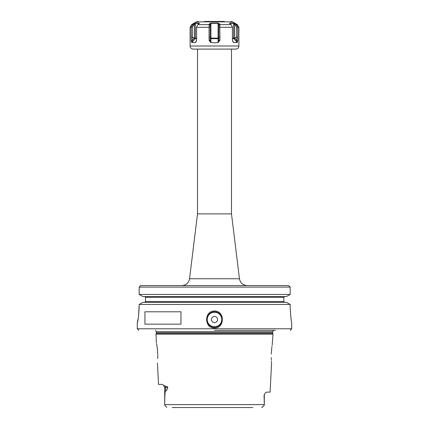 <?xml version="1.0" encoding="UTF-8"?>
<svg xmlns="http://www.w3.org/2000/svg" width="429" height="429" viewBox="0 0 429 429"><rect width="100%" height="100%" fill="white"/><g stroke="black" fill="none" stroke-linecap="round" stroke-linejoin="round"><path stroke-width="0.64" d="M252.842 407.55L172.227 407.55M264.151 405.384L261.754 407.55L264.307 405.233L264.082 395.195L265.068 393.162L266.688 392.106L270.104 392.106L271.557 363.063M157.443 363.063L158.51 384.384L162.108 384.384L165.401 386.282C166.961 386.336 167.744 386.733 167.744 387.473C166.994 389.907 166.28 391.092 165.61 391.039C165.063 390.685 164.757 395.211 164.698 404.617L164.693 405.233L166.784 407.319L164.849 405.384M164.693 405.233L166.833 407.373L164.693 405.233L164.693 387.473L163.513 385.049M156.429 342.916L155.995 334.191L273.005 334.191L272.174 345.088M271.251 358.478L271.225 357.571M271.267 358.837L271.31 359.808M271.369 360.8L271.434 361.69M271.493 362.349L271.536 362.805M271.257 358.569C271.627 364.489 271.627 364.489 271.257 358.569M271.257 354.177C272.78 339.548 272.78 339.548 271.257 354.177M272.007 346.117L271.906 346.825M271.809 347.533L271.284 353.539M157.765 354.89L157.743 358.569C157.373 364.489 157.373 364.489 157.743 358.569M157.743 354.177C156.22 339.548 156.22 339.548 157.743 354.177L157.223 347.79M157.196 347.56L156.58 343.683M214.5 330.33L275.504 330.33M290.16 307.164C290.642 316.221 291.157 321.364 291.715 322.592C291.221 321.809 290.701 316.666 290.16 307.164L290.16 304.456L286.411 302.338L290.16 304.456L139.173 304.456L142.943 302.338L286.411 302.338M214.5 311.025C224.957 310.671 224.952 328.367 214.5 328.013C204.043 328.367 204.048 310.671 214.5 311.025M214.5 311.797A7.722 7.722 0 0 1 222.222 319.519A7.722 7.722 0 0 1 214.5 327.241A7.722 7.722 0 0 1 206.778 319.519A7.722 7.722 0 0 1 214.5 311.797M138.54 316.452L139.173 304.456L142.943 302.338M139.173 307.164C138.631 316.489 138.004 321.637 137.296 322.608L138.31 317.991M290.176 330.33L291.72 328.786L137.28 328.786L137.296 322.608M144.938 324.152L144.938 311.797L180.968 311.797L180.968 324.152L144.938 324.152M286.411 296.546L142.943 296.546L139.173 294.428L290.16 294.428L286.411 296.546L290.16 294.428L290.16 287.087L288.583 285.542L272.469 285.542M284.636 296.546L283.842 297.318L284.636 296.546M283.842 301.566L284.636 302.338L283.842 301.566L283.842 297.318L145.517 297.318L144.723 296.546L145.517 297.318L145.517 301.566L144.723 302.338L145.517 301.566L283.842 301.566M139.173 294.428L139.173 287.087L139.173 294.428L142.943 296.546M290.16 287.087L139.173 287.087L140.755 285.542L288.583 285.542M207.936 285.542L140.755 285.542M189.543 278.759L239.457 278.759L231.488 213.883L197.512 213.883L189.543 278.759C188.69 282.947 186.138 285.205 181.88 285.542M238.899 46.005L190.101 46.005C190.283 47.882 191.313 48.911 193.189 49.094L235.811 49.094C237.687 48.911 238.717 47.882 238.899 46.005L238.899 27.29L237.816 27.29L237.805 40.353L237.269 42.503L233.8 38.664A0.772 0.67 90 0 1 233.601 38.117L232.395 38.117M210.719 42.503L214.5 42.841L218.066 42.578L218.066 38.117L210.934 38.117L210.934 23.343L210.14 25.424L210.162 40.342L210.719 42.503L209.105 40.353L209.068 37.205L210.124 37.205L210.162 38.122A0.772 0.547 180 0 0 210.934 38.664L210.934 38.117L210.162 38.122L210.162 24.71L209.234 23.997L210.902 23.053L218.098 23.053L219.766 23.997L219.932 37.205L219.895 40.353L218.066 42.578M195.527 23.053L194.353 24.71L193.554 23.997L192.46 24.716L193.248 25.424L192.417 27.027L191.184 27.29L192.46 24.716L195.527 23.053L199.126 23.053L198.825 23.997L197.737 24.716L196.616 27.29L209.068 27.29L209.068 37.205M196.616 27.29L196.589 40.353L195.377 42.578L196.005 41.849M191.731 42.503L191.195 40.353L192.433 40.342L191.811 42.578L195.377 42.578M191.195 40.353L191.184 37.205L192.417 37.205L192.433 40.342L194.348 38.127A0.772 0.273 -139.1 0 0 195.2 38.664A0.772 0.67 90 0 0 195.399 38.117L195.399 23.343L198.965 23.343L198.965 23.895M190.101 46.005L190.101 27.29L191.184 27.29L191.184 37.205M232.507 40.97L233.623 42.578L237.189 42.578M233.489 42.503L232.411 40.353L232.384 27.027L231.263 24.716L230.175 23.997C229.472 23.354 229.37 23.037 229.874 23.053L233.473 23.053L236.54 24.716L235.446 23.997L234.647 24.71L233.601 23.343L230.035 23.343L229.955 23.826M209.105 40.353L210.162 40.342L210.162 38.127M209.068 27.29L209.234 23.997M235.752 25.424L236.54 24.716L237.816 27.29L236.583 27.027L235.752 25.424L234.647 24.71L234.647 38.127L233.601 38.117L233.601 23.343L231.698 22.876M229.654 23.488L229.874 23.053L230.035 23.895M199.34 23.498L199.126 23.053L197.308 22.876M204.547 21.45L224.453 21.45M210.902 23.053L210.934 23.343L218.066 23.343L218.066 38.117L218.838 38.122L218.838 24.71L218.098 23.053M219.766 23.997L218.838 24.71L218.838 38.127A0.772 0.547 180 0 1 218.066 38.664L210.934 38.664L210.934 42.578M219.777 24.716L218.86 25.424M219.932 37.205L218.876 37.205L218.838 40.342L218.838 38.127M219.895 40.353L218.838 40.342L218.281 42.503M209.223 24.716L210.14 25.424M195.511 42.503L196.493 40.97M192.417 27.027L192.417 37.205L194.353 38.122L196.605 38.117M194.353 38.127L194.353 24.71L193.248 25.424M199.126 23.053L199.045 23.826M237.816 37.205L236.583 37.205L236.583 27.027M237.805 40.353L236.567 40.342L236.583 37.205L234.647 38.122M237.269 42.503L236.567 40.342L234.652 38.127A0.772 0.273 139.1 0 1 233.8 38.664L232.4 38.664M214.5 316.43A3.089 3.089 0 0 0 211.411 319.519A3.089 3.089 0 0 0 214.5 322.608A3.089 3.089 0 0 0 217.589 319.519A3.089 3.089 0 0 0 214.5 316.43M264.302 404.617L164.698 404.617M165.61 391.039L165.61 387.473L164.693 387.473M165.401 386.282A3.089 2.713 -90 0 1 165.61 387.473L167.744 387.473M265.068 393.162L264.082 395.195M156.253 333.236L156.306 332.834L272.694 332.834L272.747 333.236L156.253 333.236L155.995 334.191M272.694 332.834L272.694 331.714L156.306 331.714L155.448 330.33M232.384 27.29L219.932 27.29M209.079 27.027L210.124 27.027M190.101 27.29L191.645 24.614L192.6 24.614M197.882 24.614L209.218 24.614M191.645 24.614L196.407 21.863L232.593 21.863L237.355 24.614L236.4 24.614M231.118 24.614L219.782 24.614M214.5 22.876L214.5 23.15M219.921 27.027L218.876 27.027M191.811 42.578L195.2 38.664L196.6 38.664M233.623 42.578L232.995 41.849M214.5 312.258A7.261 7.261 0 0 0 207.239 319.519A7.261 7.261 0 0 0 214.5 326.78A7.261 7.261 0 0 0 221.761 319.519A7.261 7.261 0 0 0 214.5 312.258M264.307 405.233L262.167 407.373L264.307 405.233L264.307 395.195M272.747 333.236L273.005 334.191M156.306 332.834L156.306 331.714M272.694 331.714L273.552 330.33M137.28 328.786L138.824 330.33M291.72 328.786L291.72 322.608M239.457 278.759C240.31 282.947 242.862 285.205 247.12 285.542M231.488 213.883L231.488 49.094M197.512 213.883L197.512 49.094M237.355 24.614L238.899 27.29M196.407 21.863L197.951 21.45M232.593 21.863L231.049 21.45"/></g></svg>
